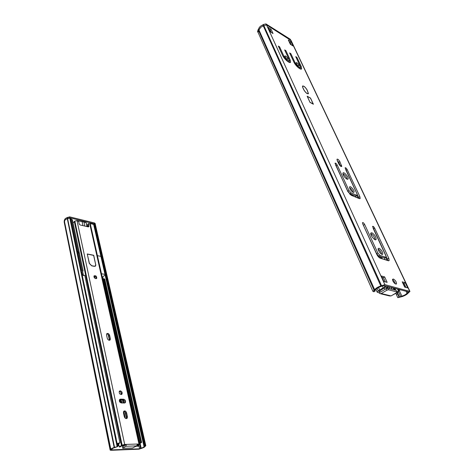 <?xml version="1.0" encoding="UTF-8"?>
<svg xmlns="http://www.w3.org/2000/svg" width="474" height="474" viewBox="0 0 474 474"><rect width="100%" height="100%" fill="white"/><g stroke="black" fill="none" stroke-linecap="round" stroke-linejoin="round"><path stroke-width="0.71" d="M120.283 402.55L119.661 399.671M143.379 443.261L142.396 438.918L143.059 438.527L144.055 442.917L143.29 443.314L143.889 445.963L144.771 446.01L144.013 446.532L105.121 274.979L102.248 277.231M142.396 438.918L143.059 438.527M138.254 445.092L138.497 446.188L136.411 446.265M137.762 446.218L137.584 445.436M111.965 449.204L111.971 449.251C112.018 448.724 112.966 448.167 114.815 447.586L117.783 446.508L116.166 439.268M142.295 438.924L93.633 224.309L94.154 223.823L95.339 224.445L145.826 445.726L144.558 445.572L143.954 442.923M142.952 438.527L94.154 223.823M111.983 449.299L111.544 449.903L139.599 448.807L141.181 448.179L140.12 443.457M103.456 280.069L102.763 276.958M141.181 448.179C143.018 447.604 143.966 447.053 144.019 446.538M117.783 446.508L114.163 447.474C112.071 448.185 110.969 448.848 110.857 449.476L110.146 450.099L110.892 450.3L138.941 449.186L141.767 448.286C143.77 447.616 144.878 446.97 145.08 446.36L145.826 445.726M110.146 450.099L64.18 222.063L64.707 221.18C64.695 220.132 65.554 219.284 67.284 218.644L70.33 217.987L116.266 439.208M110.857 449.476L64.274 220.457L64.553 220.185C64.541 219.13 65.4 218.283 67.13 217.649L69.589 216.843L94.545 222.981L95.167 223.473L95.375 224.623M114.163 447.474L67.284 218.644M144.558 445.572L143.889 445.963M121.261 402.947L120.177 399.683M121.06 399.706L121.984 402.965M123.821 411.379L125.314 418.264M140.932 442.159L139.451 443.397L140.571 442.698L140.174 442.55L103.48 279.162L104.126 278.712L104.813 279.263L141.631 442.414L140.932 442.159L104.126 278.712M103.652 279.933L102.941 280.33M117.54 445.341L118.891 445.293L117.54 445.341M117.41 444.713L119.519 443.178L117.244 443.919L119.91 442.793L117.054 443.534M117.617 445.714L118.962 445.655M139.522 443.717L141.631 442.414M119.91 442.793L84.769 275.258L82.328 275.755M124.585 445.584L124.093 445.199L124.437 444.938M122.256 445.856L123.068 446.496M122.985 445.282L123.898 445.998M118.79 444.825L117.439 444.873M140.049 442.55L138.076 433.769L140.174 442.55L139.356 442.959M137.389 434.184L138.076 433.769M122.618 448.286L132.465 448.025L136.773 445.874L137.306 444.043L126.392 444.399L125.557 444.896L123.216 445.133L119.798 447.035L119.211 446.84L122.12 445.169L124.686 444.452L126.392 444.399L125.847 446.259L122.802 448.078L122.535 446.816L122.802 448.078M122.535 446.816L125.557 444.896M137.306 444.043L139.629 444.174L135.961 446.354M88.223 226.886L87.702 224.552L88.407 223.574L90.362 224.166L139.629 444.174M88.36 223.929L88.916 226.453L88.413 226.933M73.043 222.916L74.839 221.091L77.007 220.564L78.69 221.577L79.235 224.131L80.017 224.925L88.431 226.933L88.916 226.453M123.631 399.226C125.367 399.843 125.942 400.974 125.343 402.622L124.461 403.013L121.308 402.947C119.561 402.337 118.98 401.2 119.578 399.541L120.485 399.144L123.631 399.226L122.831 399.754L119.478 399.683M120.236 390.819C121.96 391.441 122.529 392.555 121.954 394.178C119.857 394.664 118.986 393.681 119.324 391.216L120.236 390.819M123.441 412.777L123.72 411.254C124.917 410.508 125.877 411.023 126.605 412.801L127.459 416.67L127.174 418.216C125.977 418.969 125.012 418.447 124.289 416.658L123.441 412.777M106.543 334.934L106.739 333.761C107.888 333.05 108.836 333.554 109.595 335.266L110.347 338.697L110.152 339.894C108.996 340.605 108.048 340.101 107.296 338.383L106.543 334.934M95.754 278.659C94.267 278.042 93.71 277.112 94.077 275.868C95.89 275.406 96.779 276.224 96.743 278.327L95.754 278.659M95.807 264.688L95.63 265.92L94.314 266.347L91.701 265.843L89.296 263.42L87.252 253.957L93.733 255.285L95.707 264.776M137.288 445.08L138.29 444.529L137.359 444.505M87.909 225.482L87.175 226.335M119.211 446.84L118.559 443.717M83.436 275.353L82.677 271.732M87.844 224.107L87.702 224.552M109.524 340.261L108.848 335.835C108.428 334.591 107.687 333.969 106.614 333.969M126.457 418.601L126.647 417.185L125.8 413.322C125.397 412.048 124.674 411.408 123.625 411.391M121.267 394.558C121.67 392.946 121.066 391.88 119.442 391.352L119.223 391.364M124.65 403.007C125.077 401.365 124.466 400.281 122.831 399.754M96.175 278.665C96.181 277.177 95.434 276.33 93.947 276.129M87.412 254.117L93.633 255.397L95.683 264.658L95.517 265.813L94.285 266.21L91.672 265.707L89.426 263.443L87.305 254.212M87.246 226.655L86.078 222.567L83.999 222.063L84.876 226.086L83.999 222.063L76.788 220.529M82.974 225.63L82.097 221.601L82.974 225.63M81.131 269.996L83.074 270.879L79.217 252.452L77.298 251.522L79.217 252.452L78.82 253.347M97.419 255.664L100.909 256.381L97.419 255.664M94.273 276.123L94.705 278.108M94.847 278.232L94.391 276.141M65.359 219.735L67.61 218.33L69.785 217.797L94.753 223.918L95.381 224.403M93.656 224.421L90.143 223.562M79.217 252.452L72.392 219.788L70.496 218.769M67.326 218.603L67.13 217.649M64.701 220.92L64.553 220.185M64.186 221.838L64.274 220.457M83.282 274.624L82.049 274.405M83.128 273.877L81.889 273.652M81.676 272.621L83.074 270.879M95.558 276.822L94.498 276.632M101.466 273.741L104.991 274.393M290.852 53.675L295.142 62.858C297.234 66.212 298.958 67.675 300.315 67.261L300.018 65.773L295.723 56.631L296.925 57.366L301.227 66.49L301.671 68.73C301.144 70.626 295.551 65.886 293.91 62.124L289.62 52.928L290.852 53.675L290.236 54.243M300.854 69.109L300.32 67.249M300.048 67.498L299.135 68.309M286.764 59.001L285.147 57.123M285.662 56.033C287.143 57.176 287.919 58.272 287.979 59.321C286.539 59.149 285.484 58.035 284.821 55.973L285.662 56.033M297.891 65.602L296.398 63.848M296.843 62.722C298.294 63.854 299.058 64.938 299.124 65.975C297.719 65.785 296.694 64.683 296.054 62.669L296.843 62.722M279.595 46.837L283.861 56.128C286.006 59.564 287.789 61.063 289.205 60.631L288.927 59.149L284.649 49.906L285.899 50.665L290.177 59.902L290.598 62.118C290.052 64.097 284.222 59.209 282.581 55.363L278.321 46.061L279.595 46.837L278.955 47.441M289.78 62.521L289.223 60.583M288.933 60.873L287.979 61.715M337.18 160.336L336.978 159.223C337.719 158.861 338.673 159.649 339.834 161.575L341.784 166.451C341.037 166.812 340.083 166.024 338.922 164.087L337.18 160.336M340.581 166.208L338.797 162.363L337.144 160.259M347.098 179.219C346.453 176.802 345.048 174.947 342.88 173.656M346.98 179.172C344.373 177.335 343.028 175.315 342.945 173.093C343.638 171.144 349.012 177.329 348.088 179L346.98 179.172M357.07 193.931L345.084 167.796C345.617 167.535 346.31 168.11 347.164 169.52L359.849 196.562L360.193 198.422L359.256 198.6L351.157 195.252L347.833 191.537L335.011 163.18C335.574 162.902 336.285 163.489 337.156 164.934L348.971 190.518L351.11 192.906L356.673 195.235L357.289 195.122L357.07 193.931M357.029 195.306L355.595 196.005L350.025 193.688L347.886 191.306L335.527 164.816M359.168 198.565L345.659 169.538M353 192.284C352.431 190.323 351.281 188.782 349.551 187.663M353.094 192.331C350.831 190.749 349.664 188.978 349.599 187.011C350.209 185.298 354.848 190.69 354.031 192.16L353.094 192.331M313.403 104.239L310.02 102.402L307.146 96.198L310.529 98.065L313.403 104.239M293.027 45.966L290.337 44.289L288.299 39.97L290.989 41.659L293.027 45.966M290.989 41.659L290.135 42.459L291.273 44.876L290.135 42.459L289.193 41.866M273.03 33.512L270.156 31.722L268.148 27.314L271.015 29.121L273.03 33.512M271.282 32.428L270.15 29.957L269.031 29.252M271.015 29.121L270.15 29.957M302.732 87.53L302.459 86.084C303.704 85.646 305.268 86.961 307.17 90.03L308.473 93.698C307.235 94.142 305.659 92.827 303.751 89.734L302.732 87.53M393.242 279.044L393.621 279.15C395.523 280.389 396.495 281.953 396.531 283.849L395.529 283.973C393.621 282.735 392.65 281.171 392.608 279.269L393.242 279.044L392.549 279.464M395.369 283.914C394.889 282.131 393.953 280.804 392.555 279.938M362.646 223.71L362.468 222.673C363.031 222.347 363.759 222.934 364.648 224.445L377.802 252.932L380.035 255.403L385.599 257.181L386.156 257.015L385.889 255.545L372.552 226.406C373.097 226.092 373.796 226.673 374.667 228.148L388.763 258.194L389.178 260.481L388.325 260.747L380.243 258.206C378.939 257.631 377.778 256.345 376.759 254.354L362.646 223.71M385.824 257.222L384.42 257.921L378.856 256.156L376.623 253.685L362.883 224.226M388.093 260.676L373.044 228.077M381.694 254.26C381.214 252.079 380.029 250.349 378.134 249.081M379.087 248.246C381.499 249.851 382.731 251.801 382.785 254.094C382.08 255.996 377.292 250.124 378.216 248.5L379.087 248.246M375.088 239.696C374.555 237.03 373.115 234.974 370.757 233.528M371.889 232.764C374.656 234.63 376.072 236.852 376.137 239.429C375.355 241.592 369.797 234.885 370.852 233.036L371.889 232.764M384.663 276.917L387.157 282.356L383.869 281.467L381.374 275.992L384.663 276.917L383.436 277.669L381.949 277.254M385.356 281.87L383.436 277.669M405.217 282.682L407.699 287.925L404.678 287.108L402.189 281.834L405.217 282.682L404.02 283.393L402.764 283.043M397.011 292.523L397.627 293.85L396.353 294.52L397.805 297.672L398.995 296.979L397.532 293.827M396.412 294.484L395.814 293.181M405.934 287.445L404.02 283.393M374.513 290.912L375.118 291.06L374.774 290.295L374.395 290.639M398.995 296.979L400.814 296.771L401.893 296.149L399.232 290.438M406.165 291.326L407.024 293.151L408.44 291.925L383.638 285.395L381.161 286.432C378.519 287.274 376.759 288.334 375.894 289.62L374.792 290.284M401.893 296.149C404.387 295.355 406.099 294.36 407.024 293.151M380.806 285.952C377.855 286.977 375.805 288.222 374.65 289.685L372.92 291.392L258.046 32.297L259.041 30.129C259.604 28.203 261.032 26.805 263.313 25.928L266.501 24.867L291.095 40.527L409.951 291.421L384.882 284.643L380.806 285.952L263.313 25.928L263.781 25.472L381.481 285.544M372.92 291.392L373.897 291.794L375.118 291.06M374.65 289.685L259.041 30.129M397.805 297.672L402.189 296.576C404.962 295.622 406.959 294.461 408.179 293.086L409.951 291.421M302.856 87.601L303.881 89.805C305.677 92.72 307.164 93.965 308.331 93.544L307.045 89.959C305.256 87.062 303.775 85.824 302.602 86.238L302.791 87.66M310.073 102.313L313.207 104.019L310.476 98.148L307.342 96.423L310.008 102.372M351.388 194.257L352.01 195.602M350.108 194.559L349.593 193.439M339.917 174.005L339.591 173.65M380.219 256.588L380.96 258.431M379.176 257.572L378.418 255.93M367.154 233.125L366.817 232.758M398.19 290.461L399.481 289.567L398.19 290.461M398.474 291.083L400.21 289.756M387.744 286.474L386.725 287.44L387.525 288.228M386.897 288.364L385.439 286.918L386.316 286.1L384.574 287.22M384.651 287.392L385.439 286.918M385.315 289.211L384.213 288.121M394.362 289.934L394.522 289.472L392.271 287.665M393.924 289.821L394.522 289.472M391.34 288.139L392.17 287.641M393.669 288.032L395.577 289.567L395.363 290.195M390.967 287.321L391.868 289.288M389.966 288.796L389.065 286.823M387.785 288.233L387.536 287.694L389.012 286.811M394.729 288.885L395.79 288.595M398.563 289.324L397.864 289.774M384.42 286.877L384.829 286.983M386.79 287.499L387.536 287.694M380.604 293.762L389.468 295.936L391.062 295.93L396.572 292.683L397.123 292.037L396.264 290.432L387.845 288.245L386.186 288.684L386.879 290.207L388.538 289.762L397.123 292.037M386.879 290.207L381.315 293.53L379.71 293.542L379.082 292.808L377.186 292.185L378.246 290.9L383.176 287.813L384.752 287.611L378.963 291.469L380.634 292.014L386.186 288.684M379.082 292.808L380.581 291.907M397.022 291.818L398.521 291.184L398.646 291.806L391.974 295.391M384.752 287.611L383.756 285.425M383.176 287.813L382.251 285.769M398.521 291.184L397.532 289.051M258.229 32.712L257.974 32.362L258.514 30.65L260.493 27.664M263.224 25.957L262.78 24.974L263.248 24.512L265.961 23.913L290.212 39.218L290.846 40.213M258.97 30.194L258.514 29.175C259.077 27.249 260.499 25.851 262.78 24.974M257.974 32.362L257.524 31.343L258.514 29.175M140.588 448.528L139.629 444.233M138.722 444.879L139.599 448.807M111.544 449.903L111.485 449.601M145.174 445.554L94.711 223.959M64.428 221.459L110.501 449.696M114.524 447.255L67.563 218.372M69.743 217.839L117.114 446.532M120.965 401.585L121.593 401.164M137.727 433.983L103.243 280.181M123.898 403.001L123.199 399.813M122.938 399.76L123.649 403.001M123.572 402.995L122.867 399.754M108.208 334.644L109.435 340.273M120.74 392.016L121.291 394.522M122.428 399.742L123.139 402.989M125.112 412.024L126.522 418.489M125.847 446.259L136.773 445.874M138.953 443.99L89.722 223.669M77.007 220.564L124.686 444.452M137.584 444.944L137.484 444.499M122.12 445.169L74.839 221.091M121.51 445.613L74.377 221.69M110.347 338.697L109.601 339.266M109.595 335.266L108.848 335.835M127.459 416.67L126.647 417.185M126.605 412.801L125.8 413.322M120.485 399.144L119.685 399.671M94.753 223.918L94.545 222.981M69.785 217.797L69.589 216.843M67.61 218.33L67.415 217.37M86.078 222.567L86.961 226.584M71.361 218.976L82.026 270.162M295.142 62.858L294.585 63.362M301.227 66.49L300.338 67.29M296.925 57.366L296.321 57.917M283.861 56.128L283.286 56.661M290.177 59.902L289.282 60.719M285.899 50.665L285.271 51.251M339.834 161.575L338.797 162.363M341.57 165.308L340.533 166.096M356.673 195.235L355.595 196.005M351.11 192.906L350.025 193.688M348.971 190.518L347.886 191.306M337.156 164.934L336.107 165.734M359.849 196.562L358.771 197.326M347.164 169.52L346.121 170.296M393.621 279.15L392.537 279.802M364.648 224.445L363.511 225.215M388.763 258.194L387.59 258.928M374.667 228.148L373.542 228.901M385.599 257.181L384.42 257.921M380.035 255.403L378.856 256.156M377.802 252.932L376.623 253.685M397.342 292.363L399.541 297.115M403.777 283.328L405.691 287.38M407.747 291.741L408.114 292.517M400.814 296.771L398.533 291.854M258.585 30.579L373.986 290.082M266.501 24.867L384.882 284.643M409.649 291.214L290.752 40.148M380.415 257.003L379.33 257.69M385.238 259.776L384.367 257.909M356.164 197.32L355.541 195.981M356.774 195.489L357.977 198.073M385.64 257.335L387.051 260.35M342.892 173.798L344.148 176.506M352.615 194.767L353.237 196.112M370.798 234.014L372.197 237.03M381.446 256.979L382.317 258.857M382.133 258.804L381.262 256.92M371.616 236.099L371.018 234.808M353.053 196.035L352.431 194.69M343.609 175.653L343.069 174.491M391.062 295.93L381.315 293.53M388.538 289.762L387.845 288.245M396.264 290.432L396.957 291.931M377.108 288.358L378.246 290.9M379.721 290.112L378.536 287.475M266.364 24.796L265.961 23.913M263.71 25.537L263.248 24.512M258.514 30.65L258.057 29.625M290.609 40.053L290.212 39.218M289.241 41.896L290.384 44.319M95.63 265.92L95.274 266.234M87.749 224.196L88.407 223.574M110.152 339.894L109.749 340.196M127.174 418.216L126.611 418.572M121.954 394.178L121.445 394.522M125.343 402.622L124.816 402.971M301.671 68.73L301.274 69.091M290.598 62.118L290.195 62.491M348.088 179L347.661 179.314M360.193 198.422L359.796 198.707M354.031 192.16L353.645 192.438M396.531 283.849L396.104 284.104M389.178 260.481L388.662 260.807M382.785 254.094L382.281 254.414M376.137 239.429L375.592 239.791M377.186 292.185L375.977 289.484M290.734 44.538L289.596 42.115"/></g></svg>
